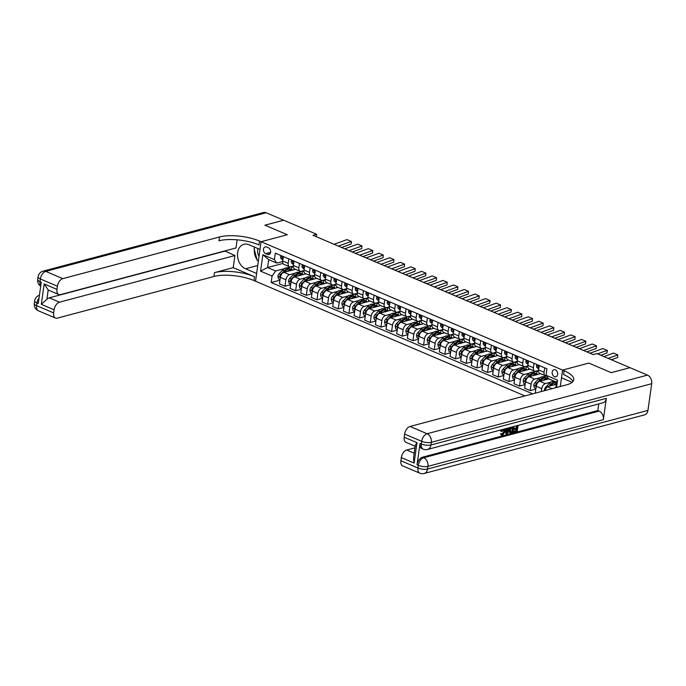 <?xml version="1.0" encoding="UTF-8"?>
<svg xmlns="http://www.w3.org/2000/svg" width="686" height="686" viewBox="0 0 686 686"><rect width="100%" height="100%" fill="white"/><g stroke="black" fill="none" stroke-linecap="round" stroke-linejoin="round"><path stroke-width="1.03" d="M555.394 369.848A3.662 2.693 -104.9 0 0 553.971 369.72A3.662 2.693 -104.9 0 0 552.153 373.021A3.662 2.693 -104.9 0 0 554.434 376.683A3.662 2.693 -104.9 0 0 555.849 376.803A3.662 2.693 -104.9 0 0 557.675 373.51A3.662 2.693 -104.9 0 0 555.394 369.848M629.954 367.679L611.217 372.635L588.828 363.1L562.589 370.08L261.083 241.721L255.535 281.226L524.91 395.916M316.383 236.739L316.726 234.295L312.979 235.289L593.158 354.576L596.906 353.582L629.954 367.653M265.654 253.623L267.523 254.42A3.55 2.615 -104.9 0 0 268.903 254.54A3.55 2.615 -104.9 0 0 270.67 251.342A3.55 2.615 -104.9 0 0 268.458 247.8L266.58 247.003A3.55 2.615 -104.9 0 0 265.208 246.883A3.55 2.615 -104.9 0 0 263.441 250.073A3.55 2.615 -104.9 0 0 265.654 253.623L270.627 252.302M647.481 375.113A6.869 5.059 75.1 0 1 651.7 383.697L431.314 442.316L430.937 444.982A6.869 2.315 8 0 1 421.315 443.996A6.869 4.039 113.1 0 0 423.125 449.124L421.847 448.584A6.869 4.039 -66.9 0 1 420.038 443.456L421.315 443.996L421.693 441.33L404.637 434.067A6.869 4.039 -66.9 0 1 410.031 426.46L427.095 433.724L647.481 375.113L629.997 367.67L611.26 372.652L588.828 363.1L562.589 370.08L560.282 386.51M272.076 276.055L260.569 271.15L262.875 254.703L274.391 259.608L276.792 263.081L268.689 259.634L267.574 267.531L275.678 270.979L272.076 276.055L271.176 282.512L532.679 393.85M555.771 387.71L556.543 382.179L548.44 378.732L546.039 375.259L546.948 368.802L275.3 253.143L274.391 259.608M546.039 375.259L557.555 380.164L556.526 387.504M266.151 212.763L45.756 271.373A6.869 5.059 -104.9 0 0 43.089 271.142L263.484 212.531A6.869 5.059 75.1 0 1 266.151 212.763L283.635 220.206L264.89 225.188L287.323 234.741L264.933 225.205L283.678 220.223L316.726 234.295M257.739 265.516L245.537 268.766A12.888 9.484 -104.9 0 1 237.519 255.904A12.888 9.484 -104.9 0 1 243.907 244.302A12.888 9.484 -104.9 0 1 248.907 244.739L259.994 249.464L261.083 241.721L287.323 234.741L261.083 241.721L259.548 241.069A28.632 9.655 8 0 0 219.486 236.97L62.812 278.636A6.869 4.039 113.1 0 0 57.418 286.242L40.363 278.979L39.985 281.646L41.263 282.195L38.262 303.546L36.984 303.006L36.607 305.673L53.662 312.936L54.108 309.789L41.314 304.344L44.178 283.944L48.209 289.981L46.905 299.285A6.869 4.039 -66.9 0 1 49.272 297.827L59.511 302.183A6.869 4.039 113.1 0 0 54.108 309.789M282.941 263.45L267.574 267.531L260.569 271.15M276.792 263.081L282.606 261.538M534.034 363.297L533.416 367.705A4.579 2.693 113.1 0 0 534.617 371.126A4.579 2.693 113.1 0 0 535.809 371.177L538.476 370.466M523.367 358.761L522.749 363.168A4.579 2.693 113.1 0 0 523.958 366.581A4.579 2.693 113.1 0 0 525.15 366.641L527.817 365.93M512.708 354.225L512.09 358.624A4.579 2.693 113.1 0 0 513.291 362.045A4.579 2.693 113.1 0 0 514.491 362.097L517.15 361.393M502.049 349.68L501.432 354.087A4.579 2.693 113.1 0 0 502.632 357.509A4.579 2.693 113.1 0 0 503.824 357.56L506.491 356.857M491.382 345.144L490.764 349.551A4.579 2.693 113.1 0 0 491.973 352.964A4.579 2.693 113.1 0 0 493.165 353.024L495.832 352.312M480.723 340.608L480.106 345.007A4.579 2.693 113.1 0 0 481.306 348.428A4.579 2.693 113.1 0 0 482.507 348.488L485.165 347.776M470.064 336.063L469.447 340.47A4.579 2.693 113.1 0 0 470.647 343.892A4.579 2.693 113.1 0 0 471.839 343.943L474.506 343.24M459.406 331.527L458.78 335.934A4.579 2.693 113.1 0 0 459.989 339.347A4.579 2.693 113.1 0 0 461.181 339.407L463.847 338.695M448.738 326.99L448.121 331.389A4.579 2.693 113.1 0 0 449.321 334.811A4.579 2.693 113.1 0 0 450.522 334.871L453.189 334.159M438.08 322.446L437.462 326.853A4.579 2.693 113.1 0 0 438.663 330.275A4.579 2.693 113.1 0 0 439.855 330.326L442.521 329.623M427.421 317.91L426.795 322.317A4.579 2.693 113.1 0 0 428.004 325.73A4.579 2.693 113.1 0 0 429.196 325.79L431.863 325.078M416.754 313.373L416.136 317.772A4.579 2.693 113.1 0 0 417.345 321.194A4.579 2.693 113.1 0 0 418.537 321.254L421.204 320.542M406.095 308.829L405.477 313.236A4.579 2.693 113.1 0 0 406.678 316.658A4.579 2.693 113.1 0 0 407.878 316.709L410.537 316.006M395.436 304.292L394.819 308.7A4.579 2.693 113.1 0 0 396.019 312.113A4.579 2.693 113.1 0 0 397.211 312.173L399.878 311.461M384.769 299.756L384.151 304.155A4.579 2.693 113.1 0 0 385.361 307.577A4.579 2.693 113.1 0 0 386.552 307.637L389.219 306.925M374.11 295.212L373.493 299.619A4.579 2.693 113.1 0 0 374.693 303.041A4.579 2.693 113.1 0 0 375.894 303.092L378.552 302.389M363.451 290.675L362.834 295.083A4.579 2.693 113.1 0 0 364.034 298.496A4.579 2.693 113.1 0 0 365.226 298.556L367.893 297.844M352.793 286.139L352.167 290.538A4.579 2.693 113.1 0 0 353.376 293.96A4.579 2.693 113.1 0 0 354.568 294.02L357.235 293.308M342.125 281.594L341.508 286.002A4.579 2.693 113.1 0 0 342.708 289.423A4.579 2.693 113.1 0 0 343.909 289.475L346.567 288.772M331.467 277.058L330.849 281.466A4.579 2.693 113.1 0 0 332.05 284.879A4.579 2.693 113.1 0 0 333.242 284.939L335.908 284.227M320.808 272.522L320.182 276.921A4.579 2.693 113.1 0 0 321.391 280.342A4.579 2.693 113.1 0 0 322.583 280.403L325.25 279.691M310.141 267.977L309.523 272.385A4.579 2.693 113.1 0 0 310.724 275.806A4.579 2.693 113.1 0 0 311.924 275.858L314.591 275.155M299.482 263.441L298.864 267.849A4.579 2.693 113.1 0 0 300.065 271.262A4.579 2.693 113.1 0 0 301.257 271.322L303.924 270.61M288.823 258.905L288.197 263.304A4.579 2.693 113.1 0 0 289.406 266.725A4.579 2.693 113.1 0 0 290.598 266.785L293.265 266.074M291.413 269.409L291.799 266.7L287.503 267.84M284.253 268.706L275.678 270.979M291.799 266.7L293.376 267.369M295.4 269.281L283.944 272.325A4.579 2.693 113.1 0 0 280.342 277.393L279.442 283.85L284.982 286.216L290.615 284.716M302.08 273.946L302.457 271.236L298.161 272.376M294.911 273.242L289.492 274.683A4.579 2.693 113.1 0 0 285.89 279.751L284.982 286.216M302.457 271.236L304.044 271.913M306.059 273.817L294.603 276.861A4.579 2.693 113.1 0 0 291.01 281.929L290.101 288.394L295.64 290.753L301.274 289.252M312.739 278.482L313.116 275.772L308.82 276.912M305.579 277.779L300.151 279.219A4.579 2.693 113.1 0 0 296.549 284.296L295.64 290.753M313.116 275.772L314.702 276.449M316.718 278.353L305.27 281.406A4.579 2.693 113.1 0 0 301.669 286.474L300.76 292.931L306.308 295.289L311.941 293.797M323.398 283.026L323.783 280.317L319.487 281.457M316.237 282.315L310.809 283.764A4.579 2.693 113.1 0 0 307.217 288.832L306.308 295.289M323.783 280.317L325.361 280.986M327.385 282.898L315.929 285.942A4.579 2.693 113.1 0 0 312.327 291.01L311.418 297.467L316.966 299.833L322.6 298.333M334.056 287.563L334.442 284.853L330.146 285.993M326.896 286.859L321.477 288.3A4.579 2.693 113.1 0 0 317.875 293.368L316.966 299.833M334.442 284.853L336.029 285.53M338.044 287.434L326.587 290.478A4.579 2.693 113.1 0 0 322.995 295.546L322.086 302.012L327.625 304.37L333.259 302.869M344.724 292.099L345.101 289.389L340.805 290.53M337.563 291.396L332.135 292.836A4.579 2.693 113.1 0 0 328.534 297.913L327.625 304.37M345.101 289.389L346.687 290.067M348.702 291.97L337.255 295.023A4.579 2.693 113.1 0 0 333.653 300.091L332.744 306.548L338.292 308.906L343.926 307.414M355.382 296.644L355.768 293.934L351.472 295.074M348.222 295.932L342.794 297.381A4.579 2.693 113.1 0 0 339.193 302.449L338.292 308.906M355.768 293.934L357.346 294.603M359.37 296.515L347.913 299.559A4.579 2.693 113.1 0 0 344.312 304.627L343.403 311.084L348.951 313.451L354.585 311.95M366.041 301.18L366.427 298.47L362.131 299.611M358.881 300.477L353.453 301.917A4.579 2.693 113.1 0 0 349.86 306.985L348.951 313.451M366.427 298.47L368.013 299.147M370.028 301.051L358.572 304.095A4.579 2.693 113.1 0 0 354.979 309.163L354.07 315.629L359.61 317.987L365.244 316.486M376.708 305.716L377.086 303.006L372.79 304.147M369.548 305.013L364.12 306.453A4.579 2.693 113.1 0 0 360.519 311.53L359.61 317.987M377.086 303.006L378.672 303.684M380.687 305.587L369.24 308.64A4.579 2.693 113.1 0 0 365.638 313.708L364.729 320.165L370.277 322.523L375.911 321.031M387.367 310.261L387.744 307.551L383.457 308.691M380.207 309.549L374.779 310.998A4.579 2.693 113.1 0 0 371.177 316.066L370.277 322.523M387.744 307.551L389.331 308.22M391.354 310.132L379.898 313.176A4.579 2.693 113.1 0 0 376.297 318.244L375.388 324.701L380.936 327.068L386.57 325.567M398.026 314.797L398.412 312.087L394.116 313.228M390.866 314.094L385.438 315.534A4.579 2.693 113.1 0 0 381.845 320.602L380.936 327.068M398.412 312.087L399.998 312.765M402.013 314.668L390.557 317.712A4.579 2.693 113.1 0 0 386.955 322.78L386.055 329.246L391.595 331.604L397.228 330.103M408.693 319.333L409.07 316.623L404.774 317.764M401.533 318.63L396.105 320.07A4.579 2.693 113.1 0 0 392.503 325.147L391.595 331.604M409.07 316.623L410.657 317.301M412.672 319.204L401.216 322.249A4.579 2.693 113.1 0 0 397.623 327.325L396.714 333.782L402.253 336.14L407.887 334.648M419.352 323.878L419.729 321.168L415.442 322.309M412.192 323.166L406.764 324.615A4.579 2.693 113.1 0 0 403.162 329.683L402.253 336.14M419.729 321.168L421.315 321.837M423.331 323.749L411.883 326.793A4.579 2.693 113.1 0 0 408.281 331.861L407.373 338.318L412.921 340.685L418.554 339.184M430.011 328.414L430.396 325.704L426.1 326.845M422.85 327.711L417.422 329.151A4.579 2.693 113.1 0 0 413.83 334.219L412.921 340.685M430.396 325.704L431.974 326.382M433.998 328.285L422.542 331.329A4.579 2.693 113.1 0 0 418.94 336.397L418.04 342.863L423.579 345.221L429.213 343.72M440.678 332.95L441.055 330.24L436.759 331.381M433.509 332.247L428.09 333.688A4.579 2.693 113.1 0 0 424.488 338.764L423.579 345.221M441.055 330.24L442.642 330.918M444.657 332.821L433.2 335.866A4.579 2.693 113.1 0 0 429.608 340.942L428.699 347.399L434.238 349.757L439.872 348.265M451.337 337.495L451.714 334.785L447.418 335.926M444.176 336.783L438.748 338.232A4.579 2.693 113.1 0 0 435.147 343.3L434.238 349.757M451.714 334.785L453.3 335.454M455.315 337.366L443.868 340.41A4.579 2.693 113.1 0 0 440.266 345.478L439.357 351.935L444.905 354.302L450.539 352.801M461.995 342.031L462.381 339.321L458.085 340.462M454.835 341.328L449.407 342.768A4.579 2.693 113.1 0 0 445.814 347.836L444.905 354.302M462.381 339.321L463.959 339.999M465.983 341.902L454.526 344.947A4.579 2.693 113.1 0 0 450.925 350.014L450.016 356.48L455.564 358.838L461.198 357.337M472.654 346.567L473.04 343.858L468.744 344.998M465.494 345.864L460.074 347.305A4.579 2.693 113.1 0 0 456.473 352.381L455.564 358.838M473.04 343.858L474.626 344.535M476.641 346.439L465.185 349.483A4.579 2.693 113.1 0 0 461.592 354.559L460.683 361.016L466.223 363.374L471.857 361.882M483.321 351.112L483.699 348.402L479.403 349.543M476.161 350.4L470.733 351.849A4.579 2.693 113.1 0 0 467.132 356.917L466.223 363.374M483.699 348.402L485.285 349.071M487.3 350.983L475.852 354.027A4.579 2.693 113.1 0 0 472.251 359.095L471.342 365.552L476.89 367.919L482.524 366.418M493.98 355.648L494.366 352.938L490.07 354.079M486.82 354.945L481.392 356.386A4.579 2.693 113.1 0 0 477.79 361.453L476.89 367.919M494.366 352.938L495.944 353.616M497.967 355.52L486.511 358.564A4.579 2.693 113.1 0 0 482.91 363.631L482.001 370.097L487.549 372.455L493.183 370.955M504.639 360.184L505.025 357.475L500.729 358.615M497.479 359.481L492.051 360.922A4.579 2.693 113.1 0 0 488.458 365.99L487.549 372.455M505.025 357.475L506.611 358.152M508.626 360.056L497.17 363.1A4.579 2.693 113.1 0 0 493.577 368.176L492.668 374.633L498.208 376.991L503.841 375.491M515.306 364.729L515.683 362.011L511.387 363.16M508.146 364.017L502.718 365.466A4.579 2.693 113.1 0 0 499.116 370.534L498.208 376.991M515.683 362.011L517.27 362.688M519.285 364.6L507.837 367.645A4.579 2.693 113.1 0 0 504.236 372.712L503.327 379.169L508.866 381.536L514.509 380.035M525.965 369.265L526.342 366.556L522.055 367.696M518.805 368.562L513.377 370.003A4.579 2.693 113.1 0 0 509.775 375.07L508.866 381.536M526.342 366.556L527.928 367.224M529.952 369.137L518.496 372.181A4.579 2.693 113.1 0 0 514.894 377.249L513.986 383.714L519.534 386.072L525.167 384.572M536.624 373.801L537.009 371.092L532.713 372.232M529.463 373.098L524.035 374.539A4.579 2.693 113.1 0 0 520.442 379.607L519.534 386.072M537.009 371.092L538.596 371.769M540.611 373.673L529.155 376.717A4.579 2.693 113.1 0 0 525.553 381.793L524.653 388.25L530.192 390.608L535.826 389.108M546.51 375.937L543.372 376.777M540.131 377.634L534.703 379.084A4.579 2.693 113.1 0 0 531.101 384.151L530.192 390.608M548.774 378.878L539.813 381.262A4.579 2.693 113.1 0 0 536.22 386.329L535.312 392.786L535.826 393.009M550.789 382.179L545.361 383.62A4.579 2.693 113.1 0 0 541.76 388.688L541.365 391.535M556.252 384.263L547.334 386.638L552.119 388.679M283.275 256.538L282.658 260.946A4.579 2.693 113.1 0 0 283.858 264.367L289.406 266.725M271.176 282.512L279.957 280.18M293.934 261.083L293.316 265.491A4.579 2.693 113.1 0 0 294.526 268.903L300.065 271.262M304.601 265.619L303.984 270.027A4.579 2.693 113.1 0 0 305.184 273.44L310.724 275.806M315.26 270.155L314.642 274.563A4.579 2.693 113.1 0 0 315.843 277.984L321.391 280.342M325.919 274.7L325.301 279.108A4.579 2.693 113.1 0 0 326.51 282.521L332.05 284.879M336.586 279.236L335.96 283.644A4.579 2.693 113.1 0 0 337.169 287.057L342.708 289.423M347.245 283.772L346.627 288.18A4.579 2.693 113.1 0 0 347.828 291.601L353.376 293.96M357.903 288.317L357.286 292.725A4.579 2.693 113.1 0 0 358.486 296.138L364.034 298.496M368.571 292.853L367.945 297.261A4.579 2.693 113.1 0 0 369.154 300.674L374.693 303.041M379.229 297.39L378.612 301.797A4.579 2.693 113.1 0 0 379.812 305.219L385.361 307.577M389.888 301.934L389.271 306.342A4.579 2.693 113.1 0 0 390.471 309.755L396.019 312.113M400.555 306.471L399.929 310.878A4.579 2.693 113.1 0 0 401.139 314.291L406.678 316.658M411.214 311.007L410.597 315.414A4.579 2.693 113.1 0 0 411.797 318.836L417.345 321.194M421.873 315.551L421.255 319.95A4.579 2.693 113.1 0 0 422.456 323.372L428.004 325.73M432.532 320.088L431.914 324.495A4.579 2.693 113.1 0 0 433.123 327.908L438.663 330.275M443.199 324.624L442.581 329.031A4.579 2.693 113.1 0 0 443.782 332.453L449.321 334.811M453.858 329.169L453.24 333.567A4.579 2.693 113.1 0 0 454.441 336.989L459.989 339.347M464.516 333.705L463.899 338.112A4.579 2.693 113.1 0 0 465.108 341.525L470.647 343.892M475.184 338.241L474.558 342.648A4.579 2.693 113.1 0 0 475.767 346.07L481.306 348.428M485.842 342.786L485.225 347.185A4.579 2.693 113.1 0 0 486.425 350.606L491.973 352.964M496.501 347.322L495.884 351.729A4.579 2.693 113.1 0 0 497.084 355.142L502.632 357.509M507.168 351.858L506.542 356.266A4.579 2.693 113.1 0 0 507.751 359.687L513.291 362.045M517.827 356.403L517.21 360.802A4.579 2.693 113.1 0 0 518.41 364.223L523.958 366.581M528.486 360.939L527.868 365.346A4.579 2.693 113.1 0 0 529.069 368.759L534.617 371.126M547.291 378.346L547.437 377.283M539.153 365.475L538.527 369.883A4.579 2.693 113.1 0 0 539.736 373.304L545.276 375.662A4.579 2.693 113.1 0 0 546.373 375.739M544.427 390.72L547.334 386.638M544.693 367.842L544.075 372.241A4.579 2.693 113.1 0 0 545.276 375.662M268.689 259.634L262.875 254.703M557.555 380.164L556.543 382.179M281.311 255.707L280.668 256.693A3.036 1.784 113.1 0 0 281.234 258.768L282.795 259.968M334.116 244.293L347.022 239.603L351.558 241.575L351.043 244.045L341.602 247.483M351.043 244.045L351.283 241.421L338.387 246.111M283.292 258.596L282.263 258.159A3.036 1.784 113.1 0 0 282.855 259.454L282.864 259.462M282.521 257.73L282.263 258.159L283.035 257.953M287.374 271.407A8.764 5.145 -66.9 0 1 292.476 269.855A8.764 5.145 -66.9 0 1 292.733 269.984M280.051 279.519L278.456 278.842L277.907 276.338A3.036 1.784 -66.9 0 1 279.125 273.791L282.589 270.113A8.764 5.145 -66.9 0 1 288.206 268.046L289.826 268.732A8.764 5.145 113.1 0 0 284.21 270.799L280.745 274.477A3.036 1.784 113.1 0 0 279.734 276.201L280.754 276.638M284.296 272.231L285.239 271.236A8.764 5.145 -66.9 0 1 290.855 269.169L292.476 269.855M290.324 268.998A8.764 5.145 113.1 0 0 289.826 268.732M284.158 272.265L284.579 271.819A7.272 4.27 -66.9 0 1 285.427 271.039M291.97 260.243L291.327 261.229A3.036 1.784 113.1 0 0 291.902 263.304L293.454 264.504M344.784 248.829L357.68 244.139L361.942 245.957L361.702 248.581L352.261 252.019M361.702 248.581L361.942 245.957L349.045 250.647M293.951 263.132L292.931 262.695A3.036 1.784 113.1 0 0 293.522 263.99L291.902 263.304M293.179 262.275L292.931 262.695L293.694 262.489M302.629 264.779L301.986 265.765A3.036 1.784 113.1 0 0 302.56 267.84L304.121 269.041M355.442 253.374L368.339 248.684L372.875 250.656L372.369 253.125L362.928 256.555M372.369 253.125L372.601 250.501L359.704 255.192M304.61 267.669L303.589 267.231A3.036 1.784 113.1 0 0 304.181 268.535L302.56 267.84M303.838 266.811L303.589 267.231L304.352 267.034M313.288 269.324L312.653 270.31A3.036 1.784 113.1 0 0 313.219 272.385L314.78 273.585M366.101 257.91L378.998 253.22L383.268 255.038L383.028 257.662L373.587 261.1M383.028 257.662L383.268 255.038L370.371 259.728M315.277 272.213L314.248 271.776A3.036 1.784 113.1 0 0 314.84 273.071L313.219 272.385M314.505 271.347L314.248 271.776L315.02 271.57M298.041 275.952A8.764 5.145 -66.9 0 1 303.135 274.4A8.764 5.145 -66.9 0 1 303.401 274.529M290.71 284.055L289.115 283.378L288.566 280.874A3.036 1.784 -66.9 0 1 289.784 278.327L293.248 274.649A8.764 5.145 -66.9 0 1 298.873 272.582L300.494 273.268A8.764 5.145 113.1 0 0 294.869 275.343L291.404 279.013A3.036 1.784 113.1 0 0 290.392 280.745L291.413 281.183M294.963 276.767L295.898 275.772A8.764 5.145 -66.9 0 1 301.514 273.705L303.135 274.4M300.983 273.534A8.764 5.145 113.1 0 0 300.494 273.268M294.826 276.801L295.246 276.355A7.272 4.27 -66.9 0 1 296.095 275.575M308.7 280.488A8.764 5.145 -66.9 0 1 313.794 278.936A8.764 5.145 -66.9 0 1 314.059 279.065M301.368 288.592L299.782 287.914L299.225 285.419A3.036 1.784 -66.9 0 1 300.451 282.864L303.915 279.193A8.764 5.145 -66.9 0 1 309.532 277.118L311.152 277.813A8.764 5.145 113.1 0 0 305.536 279.879L302.072 283.558A3.036 1.784 113.1 0 0 301.051 285.282L302.072 285.719M305.622 281.311L306.556 280.317A8.764 5.145 -66.9 0 1 312.173 278.25L313.794 278.936M311.641 278.079A8.764 5.145 113.1 0 0 311.152 277.813M305.484 281.346L305.905 280.9A7.272 4.27 -66.9 0 1 306.753 280.111M319.359 285.024A8.764 5.145 -66.9 0 1 324.461 283.472A8.764 5.145 -66.9 0 1 324.718 283.601M312.036 293.136L310.441 292.459L309.892 289.955A3.036 1.784 -66.9 0 1 311.11 287.408L314.574 283.73A8.764 5.145 -66.9 0 1 320.19 281.663L321.811 282.349A8.764 5.145 113.1 0 0 316.195 284.416L312.73 288.094A3.036 1.784 113.1 0 0 311.71 289.818L312.739 290.255M316.28 285.848L317.215 284.853A8.764 5.145 -66.9 0 1 322.84 282.786L324.461 283.472M322.309 282.615A8.764 5.145 113.1 0 0 321.811 282.349M316.143 285.882L316.563 285.436A7.272 4.27 -66.9 0 1 317.412 284.656M323.955 273.86L323.312 274.846A3.036 1.784 113.1 0 0 323.886 276.921L325.438 278.122M376.768 262.446L389.665 257.756L393.927 259.574L393.687 262.198L384.246 265.636M393.687 262.198L393.927 259.574L381.03 264.264M325.936 276.75L324.915 276.312A3.036 1.784 113.1 0 0 325.507 277.607L323.886 276.921M325.164 275.892L324.915 276.312L325.679 276.106M330.017 289.569A8.764 5.145 -66.9 0 1 335.12 288.017A8.764 5.145 -66.9 0 1 335.385 288.146M322.694 297.673L321.099 296.995L320.551 294.491A3.036 1.784 -66.9 0 1 321.768 291.944L325.233 288.266A8.764 5.145 -66.9 0 1 330.858 286.199L332.478 286.885A8.764 5.145 113.1 0 0 326.853 288.96L323.389 292.63A3.036 1.784 113.1 0 0 322.377 294.363L323.398 294.791M326.948 290.384L327.882 289.389A8.764 5.145 -66.9 0 1 333.499 287.323L335.12 288.017M332.967 287.151A8.764 5.145 113.1 0 0 332.478 286.885M326.81 290.418L327.231 289.972A7.272 4.27 -66.9 0 1 328.071 289.192M258.073 248.641A7.443 5.479 -104.9 0 0 259.025 256.401M258.382 260.989L257.259 260.509L254.052 248.564L254.986 247.329M44.178 283.944L56.972 289.389A6.869 4.039 113.1 0 0 58.782 294.517A6.869 4.039 113.1 0 0 60.574 294.603L235.984 247.955L237.124 239.826M224.716 250.947L234.921 255.535L59.511 302.183M233.214 267.651L254.54 276.732A28.632 9.655 8 0 0 214.478 272.634L233.214 267.651L234.921 255.535M245.537 268.766L256.624 273.491L255.535 281.226L254 280.574A28.632 9.655 8 0 0 213.938 276.484L57.264 318.15A6.869 4.039 113.1 0 1 55.472 318.064L38.416 310.801A6.869 4.039 -66.9 0 1 36.607 305.673A6.869 2.315 8 0 1 34.3 303.521A6.869 6.869 0 0 0 38.416 310.801M56.972 289.389L57.418 286.242M53.662 312.936A6.869 4.039 113.1 0 0 55.472 318.064M58.782 294.517L48.543 290.161A6.869 4.039 -66.9 0 1 48.209 289.981M224.682 251.179L49.272 297.827M259.548 241.069L259.008 244.911A28.632 9.655 8 0 0 218.945 240.812L219.486 236.97M46.905 299.285L41.314 304.344M258.33 261.34A12.888 9.484 75.1 0 1 257.842 260.757M257.018 259.625A12.888 9.484 75.1 0 1 254.292 249.464M254.437 248.049A12.888 9.484 75.1 0 1 254.6 247.166M501.946 434.401L503.79 431.511L503.61 429.539M504.604 428.964L505.102 431.631L502.581 435.421L501.106 434.015L501.766 433.655L502.709 434.667L504.467 431.803C504.733 430.285 504.39 429.547 503.447 429.573L501.955 431.511L500.669 431.177L501.243 429.856M501.895 435.13L500.42 433.724L501.766 433.655M506.662 429.513L507.957 429.17L508.412 427.953M509.955 427.541L507.408 434.049L506.697 434.247L506.011 433.955L505.248 428.793M518.084 425.371L517.235 431.443L513.377 431.991L513.48 431.254L516.018 430.576L516.224 429.102M514.063 432.283L514.166 431.545L516.704 430.868L516.978 428.896L513.934 429.239L514.037 428.501L516.404 427.867L516.644 426.143M420.038 443.456L417.037 464.808A6.869 4.039 -66.9 0 1 422.439 457.21L423.716 457.751L599.127 411.103A6.869 5.059 75.1 0 1 603.346 419.686L606.347 398.334A6.869 5.059 75.1 0 1 602.994 402.793L427.584 449.441A6.869 5.059 -104.9 0 0 430.937 444.982L606.347 398.334M598.784 403.917L597.849 410.554L422.439 457.21M513.934 426.478L513.077 432.549L510.761 433.072L509.492 432.497L510.075 432.78L509.492 432.497L509.346 429.093M572.098 382.334L561.5 377.823L562.589 370.08L564.124 370.732A28.632 9.655 -172 0 1 573.736 379.701A28.632 9.655 -172 0 1 566.705 384.795L410.031 426.46M414.121 463.059L413.495 458.239L415.304 445.325L416.985 442.667L414.121 463.059L401.327 457.613L400.881 460.76L417.945 468.023L418.314 465.357L417.037 464.808M401.327 457.613A6.869 4.039 -66.9 0 1 406.729 450.007L414.207 453.197M414.961 447.821L406.729 450.007M603.346 419.686L427.935 466.343L427.558 469.01A6.869 2.315 8 0 1 417.945 468.023A6.869 4.039 113.1 0 0 419.746 473.151L402.691 465.888A6.869 4.039 -66.9 0 1 400.881 460.76M651.7 383.697L647.944 410.4A6.869 5.059 75.1 0 1 644.6 414.859L424.205 473.469A6.869 5.059 -104.9 0 0 427.558 469.01L647.944 410.4M415.176 446.252L406.001 442.341A6.869 4.039 -66.9 0 1 404.191 437.214L416.985 442.667M404.637 434.067L404.191 437.214M597.849 410.554L599.127 411.103M564.124 370.732L563.583 374.582A28.632 9.655 -172 0 1 572.887 381.545M514.611 429.53L514.714 428.793L517.081 428.158L517.398 425.946L514.191 426.409M517.081 428.158L516.404 427.867M514.714 428.793L514.037 428.501M516.704 430.868L516.018 430.576M514.166 431.545L513.48 431.254M510.761 433.072L510.17 432.789L509.835 430.362L511.173 427.215M513.239 427.044L511.19 428.03L510.47 430.208L510.916 432.283L512.553 431.974L513.239 427.044M509.835 430.362L509.149 430.071M512.553 431.974L511.867 431.683L512.493 427.249M510.23 431.991L511.867 431.683M511.636 432.214L510.959 431.931M506.525 428.45L506.722 429.968L508.635 429.462L509.286 427.712M506.697 434.247L505.856 428.63M507.631 432.146L508.343 430.251L506.808 430.654L507.16 433.406L507.46 430.482M508.635 429.462L507.957 429.17M504.467 431.803L503.79 431.511M503.987 429.599L503.447 429.573M501.106 434.015L500.42 433.724M502.581 435.421L501.132 435.113M501.355 431.468L502.375 429.556M334.614 278.396L333.971 279.382A3.036 1.784 113.1 0 0 334.545 281.457L336.106 282.658M387.427 266.991L400.324 262.301L404.586 264.11L404.354 266.743L394.904 270.173M404.354 266.743L404.586 264.11L391.689 268.809M336.594 281.286L335.574 280.848A3.036 1.784 113.1 0 0 336.166 282.152L334.545 281.457M335.823 280.428L335.574 280.848L336.337 280.651M340.685 294.105A8.764 5.145 -66.9 0 1 345.778 292.553A8.764 5.145 -66.9 0 1 346.044 292.682M333.353 302.209L331.767 301.531L331.209 299.036A3.036 1.784 -66.9 0 1 332.436 296.481L335.9 292.802A8.764 5.145 -66.9 0 1 341.517 290.735L343.137 291.43A8.764 5.145 113.1 0 0 337.521 293.497L334.056 297.175A3.036 1.784 113.1 0 0 333.036 298.899L334.056 299.336M337.606 294.929L338.541 293.934A8.764 5.145 -66.9 0 1 344.158 291.867L345.778 292.553M343.626 291.696A8.764 5.145 113.1 0 0 343.137 291.43M337.469 294.963L337.889 294.517A7.272 4.27 -66.9 0 1 338.738 293.728M345.272 282.941L344.638 283.927A3.036 1.784 113.1 0 0 345.204 286.002L346.764 287.202M398.086 271.527L410.983 266.837L415.253 268.655L415.013 271.279L405.572 274.717M415.013 271.279L415.253 268.655L402.356 273.345M347.253 285.83L346.233 285.393A3.036 1.784 113.1 0 0 346.824 286.688L345.204 286.002M346.49 284.964L346.233 285.393L346.996 285.187M351.343 298.642A8.764 5.145 -66.9 0 1 356.446 297.089A8.764 5.145 -66.9 0 1 356.703 297.218M344.012 306.753L342.425 306.076L341.868 303.572A3.036 1.784 -66.9 0 1 343.094 301.025L346.559 297.347A8.764 5.145 -66.9 0 1 352.175 295.28L353.796 295.966A8.764 5.145 113.1 0 0 348.179 298.033L344.715 301.711A3.036 1.784 113.1 0 0 343.695 303.435L344.724 303.872M348.265 299.465L349.2 298.47A8.764 5.145 -66.9 0 1 354.825 296.403L356.446 297.089M354.293 296.232A8.764 5.145 113.1 0 0 353.796 295.966M348.128 299.499L348.548 299.053A7.272 4.27 -66.9 0 1 349.397 298.273M355.94 287.477L355.297 288.463A3.036 1.784 113.1 0 0 355.863 290.538L357.423 291.739M408.753 276.064L421.65 271.373L425.912 273.191L425.672 275.815L416.231 279.253M425.672 275.815L425.912 273.191L413.015 277.881M357.921 290.367L356.892 289.929A3.036 1.784 113.1 0 0 357.483 291.224L357.492 291.233M357.149 289.509L356.892 289.929L357.663 289.724M362.002 303.186A8.764 5.145 -66.9 0 1 367.104 301.634A8.764 5.145 -66.9 0 1 367.362 301.763M354.679 311.29L353.084 310.612L352.535 308.108A3.036 1.784 -66.9 0 1 353.753 305.562L357.217 301.883A8.764 5.145 -66.9 0 1 362.843 299.816L364.455 300.502A8.764 5.145 113.1 0 0 358.838 302.577L355.374 306.248A3.036 1.784 113.1 0 0 354.362 307.98L355.382 308.408M358.932 304.001L359.867 303.006A8.764 5.145 -66.9 0 1 365.484 300.94L367.104 301.634M364.952 300.768A8.764 5.145 113.1 0 0 364.455 300.502M358.795 304.035L359.215 303.589A7.272 4.27 -66.9 0 1 360.056 302.809M366.598 292.013L365.955 292.999A3.036 1.784 113.1 0 0 366.53 295.074L368.09 296.275M419.412 280.608L432.309 275.918L436.57 277.727L436.33 280.36L426.889 283.79M436.33 280.36L436.57 277.727L423.674 282.426M368.579 294.903L367.559 294.466A3.036 1.784 113.1 0 0 368.15 295.769L368.159 295.777M367.807 294.045L367.559 294.466L368.322 294.268M372.67 307.722A8.764 5.145 -66.9 0 1 377.763 306.17A8.764 5.145 -66.9 0 1 378.029 306.299M365.338 315.826L363.752 315.148L363.194 312.653A3.036 1.784 -66.9 0 1 364.42 310.098L367.885 306.419A8.764 5.145 -66.9 0 1 373.501 304.352L375.122 305.047A8.764 5.145 113.1 0 0 369.505 307.114L366.041 310.792A3.036 1.784 113.1 0 0 365.021 312.516L366.041 312.953M369.591 308.546L370.526 307.551A8.764 5.145 -66.9 0 1 376.142 305.484L377.763 306.17M375.611 305.313A8.764 5.145 113.1 0 0 375.122 305.047M369.454 308.58L369.874 308.134A7.272 4.27 -66.9 0 1 370.723 307.345M377.257 296.558L376.614 297.544A3.036 1.784 113.1 0 0 377.189 299.619L378.749 300.82M430.071 285.144L442.967 280.454L447.238 282.272L446.998 284.896L437.557 288.334M446.998 284.896L447.238 282.272L434.341 286.962M379.238 299.448L378.218 299.01A3.036 1.784 113.1 0 0 378.809 300.305L377.189 299.619M378.475 298.582L378.218 299.01L378.981 298.804M383.328 312.259A8.764 5.145 -66.9 0 1 388.422 310.707A8.764 5.145 -66.9 0 1 388.688 310.835M375.997 320.371L374.41 319.693L373.853 317.189A3.036 1.784 -66.9 0 1 375.079 314.642L378.543 310.964A8.764 5.145 -66.9 0 1 384.16 308.897L385.781 309.583A8.764 5.145 113.1 0 0 380.164 311.65L376.7 315.328A3.036 1.784 113.1 0 0 375.679 317.052L376.708 317.489M380.25 313.082L381.184 312.087A8.764 5.145 -66.9 0 1 386.801 310.021L388.422 310.707M386.269 309.849A8.764 5.145 113.1 0 0 385.781 309.583M380.113 313.116L380.533 312.67A7.272 4.27 -66.9 0 1 381.382 311.89M387.924 301.094L387.281 302.08A3.036 1.784 113.1 0 0 387.847 304.155L389.408 305.356M440.738 289.681L453.635 284.99L457.896 286.808L457.656 289.432L448.215 292.871M457.656 289.432L457.896 286.808L445 291.499M389.905 303.984L388.876 303.546A3.036 1.784 113.1 0 0 389.468 304.841L387.847 304.155M389.134 303.126L388.876 303.546L389.648 303.341M393.987 316.803A8.764 5.145 -66.9 0 1 399.089 315.251A8.764 5.145 -66.9 0 1 399.346 315.38M386.664 324.907L385.069 324.229L384.52 321.725A3.036 1.784 -66.9 0 1 385.738 319.179L389.202 315.5A8.764 5.145 -66.9 0 1 394.819 313.433L396.439 314.119A8.764 5.145 113.1 0 0 390.823 316.195L387.358 319.865A3.036 1.784 113.1 0 0 386.347 321.597L387.367 322.026M390.909 317.618L391.852 316.623A8.764 5.145 -66.9 0 1 397.468 314.557L399.089 315.251M396.937 314.385A8.764 5.145 113.1 0 0 396.439 314.119M390.771 317.652L391.2 317.206A7.272 4.27 -66.9 0 1 392.04 316.426M398.583 305.63L397.94 306.616A3.036 1.784 113.1 0 0 398.515 308.691L400.067 309.892M451.397 294.225L464.293 289.535L468.555 291.344L468.315 293.977L458.874 297.407M468.315 293.977L468.555 291.344L455.658 296.043M400.564 308.52L399.544 308.083A3.036 1.784 113.1 0 0 400.135 309.386L398.515 308.691M399.792 307.662L399.544 308.083L400.307 307.885M404.654 321.34A8.764 5.145 -66.9 0 1 409.748 319.787A8.764 5.145 -66.9 0 1 410.014 319.916M397.323 329.443L395.728 328.765L395.179 326.27A3.036 1.784 -66.9 0 1 396.397 323.715L399.869 320.036A8.764 5.145 -66.9 0 1 405.486 317.97L407.107 318.664A8.764 5.145 113.1 0 0 401.49 320.731L398.017 324.409A3.036 1.784 113.1 0 0 397.005 326.133L398.026 326.57M401.576 322.163L402.51 321.168A8.764 5.145 -66.9 0 1 408.127 319.101L409.748 319.787M407.595 318.93A8.764 5.145 113.1 0 0 407.107 318.664M401.439 322.197L401.859 321.751A7.272 4.27 -66.9 0 1 402.708 320.962M409.242 310.175L408.599 311.161A3.036 1.784 113.1 0 0 409.173 313.236L410.734 314.437M462.055 298.762L474.952 294.071L479.222 295.889L478.982 298.513L469.541 301.951M478.982 298.513L479.222 295.889L466.317 300.579M411.223 313.065L410.202 312.627A3.036 1.784 113.1 0 0 410.794 313.922L409.173 313.236M410.46 312.199L410.202 312.627L410.965 312.422M415.313 325.876A8.764 5.145 -66.9 0 1 420.407 324.324A8.764 5.145 -66.9 0 1 420.672 324.452M407.981 333.988L406.395 333.31L405.838 330.806A3.036 1.784 -66.9 0 1 407.064 328.26L410.528 324.581A8.764 5.145 -66.9 0 1 416.145 322.514L417.765 323.2A8.764 5.145 113.1 0 0 412.149 325.267L408.685 328.946A3.036 1.784 113.1 0 0 407.664 330.669L408.693 331.106M412.235 326.699L413.169 325.704A8.764 5.145 -66.9 0 1 418.786 323.638L420.407 324.324M418.254 323.466A8.764 5.145 113.1 0 0 417.765 323.2M412.097 326.733L412.518 326.287A7.272 4.27 -66.9 0 1 413.366 325.507M419.909 314.711L419.266 315.697A3.036 1.784 113.1 0 0 419.832 317.772L421.393 318.973M472.714 303.298L485.619 298.607L490.156 300.579L489.641 303.049L480.2 306.488M489.641 303.049L489.881 300.425L476.984 305.116M421.89 317.601L420.861 317.164A3.036 1.784 113.1 0 0 421.453 318.458L419.832 317.772M421.118 316.743L420.861 317.164L421.633 316.958M425.972 330.42A8.764 5.145 -66.9 0 1 431.074 328.868A8.764 5.145 -66.9 0 1 431.331 328.988M418.649 338.524L417.054 337.846L416.505 335.343A3.036 1.784 -66.9 0 1 417.723 332.796L421.187 329.117A8.764 5.145 -66.9 0 1 426.803 327.05L428.424 327.736A8.764 5.145 113.1 0 0 422.808 329.812L419.343 333.482A3.036 1.784 113.1 0 0 418.323 335.214L419.352 335.643M422.893 331.235L423.837 330.24A8.764 5.145 -66.9 0 1 429.453 328.174L431.074 328.868M428.922 328.002A8.764 5.145 113.1 0 0 428.424 327.736M422.756 331.269L423.176 330.824A7.272 4.27 -66.9 0 1 424.025 330.043M430.568 319.247L429.925 320.233A3.036 1.784 113.1 0 0 430.499 322.309L432.051 323.509M483.381 307.843L496.278 303.152L500.54 304.961L500.3 307.594L490.859 311.024M500.3 307.594L500.54 304.961L487.643 309.652M432.549 322.137L431.528 321.7A3.036 1.784 113.1 0 0 432.12 323.003L430.499 322.309M431.777 321.28L431.528 321.7L432.291 321.502M436.639 334.957A8.764 5.145 -66.9 0 1 441.733 333.405A8.764 5.145 -66.9 0 1 441.998 333.533M429.307 343.06L427.712 342.383L427.164 339.887A3.036 1.784 -66.9 0 1 428.381 337.332L431.846 333.653A8.764 5.145 -66.9 0 1 437.471 331.587L439.091 332.281A8.764 5.145 113.1 0 0 433.466 334.348L430.002 338.026A3.036 1.784 113.1 0 0 428.99 339.75L430.011 340.187M433.561 335.771L434.495 334.785A8.764 5.145 -66.9 0 1 440.112 332.719L441.733 333.405M439.58 332.547A8.764 5.145 113.1 0 0 439.091 332.281M433.423 335.814L433.844 335.368A7.272 4.27 -66.9 0 1 434.692 334.579M441.227 323.792L440.583 324.778A3.036 1.784 113.1 0 0 441.158 326.853L442.719 328.054M494.04 312.379L506.937 307.688L511.473 309.66L510.967 312.13L501.526 315.569M510.967 312.13L511.199 309.506L498.302 314.197M443.207 326.682L442.187 326.244A3.036 1.784 113.1 0 0 442.779 327.539L442.787 327.548M442.436 325.816L442.187 326.244L442.95 326.039M447.298 339.493A8.764 5.145 -66.9 0 1 452.391 337.941A8.764 5.145 -66.9 0 1 452.657 338.069M439.966 347.605L438.38 346.927L437.822 344.423A3.036 1.784 -66.9 0 1 439.049 341.877L442.513 338.198A8.764 5.145 -66.9 0 1 448.13 336.131L449.75 336.817A8.764 5.145 113.1 0 0 444.134 338.884L440.669 342.563A3.036 1.784 113.1 0 0 439.649 344.286L440.669 344.724M444.219 340.316L445.154 339.321A8.764 5.145 -66.9 0 1 450.771 337.255L452.391 337.941M450.239 337.083A8.764 5.145 113.1 0 0 449.75 336.817M444.082 340.35L444.502 339.904A7.272 4.27 -66.9 0 1 445.351 339.124M451.885 328.328L451.251 329.314A3.036 1.784 113.1 0 0 451.817 331.389L453.377 332.59M504.699 316.915L517.596 312.224L521.866 314.042L521.626 316.666L512.185 320.105M521.626 316.666L521.866 314.042L508.969 318.733M453.875 331.218L452.846 330.781A3.036 1.784 113.1 0 0 453.437 332.075L451.817 331.389M453.103 330.36L452.846 330.781L453.618 330.575M457.956 344.038A8.764 5.145 -66.9 0 1 463.059 342.486A8.764 5.145 -66.9 0 1 463.316 342.606M450.633 352.141L449.038 351.464L448.49 348.96A3.036 1.784 -66.9 0 1 449.707 346.413L453.172 342.734A8.764 5.145 -66.9 0 1 458.788 340.668L460.409 341.354A8.764 5.145 113.1 0 0 454.792 343.429L451.328 347.099A3.036 1.784 113.1 0 0 450.308 348.831L451.337 349.26M454.878 344.852L455.813 343.858A8.764 5.145 -66.9 0 1 461.438 341.791L463.059 342.486M460.906 341.619A8.764 5.145 113.1 0 0 460.409 341.354M454.741 344.887L455.161 344.441A7.272 4.27 -66.9 0 1 456.01 343.66M462.553 332.864L461.91 333.85A3.036 1.784 113.1 0 0 462.484 335.926L464.036 337.126M515.366 321.46L528.263 316.769L532.525 318.578L532.285 321.211L522.843 324.641M532.285 321.211L532.525 318.578L519.628 323.269M464.533 335.754L463.513 335.317A3.036 1.784 113.1 0 0 464.105 336.62L462.484 335.926M463.762 334.897L463.513 335.317L464.276 335.12M468.615 348.574A8.764 5.145 -66.9 0 1 473.717 347.022A8.764 5.145 -66.9 0 1 473.983 347.15M461.292 356.677L459.697 356L459.148 353.504A3.036 1.784 -66.9 0 1 460.366 350.949L463.83 347.27A8.764 5.145 -66.9 0 1 469.456 345.204L471.076 345.898A8.764 5.145 113.1 0 0 465.451 347.965L461.987 351.644A3.036 1.784 113.1 0 0 460.975 353.367L461.995 353.805M465.545 349.388L466.48 348.402A8.764 5.145 -66.9 0 1 472.097 346.336L473.717 347.022M471.565 346.164A8.764 5.145 113.1 0 0 471.076 345.898M465.408 349.431L465.828 348.985A7.272 4.27 -66.9 0 1 466.669 348.196M473.211 337.409L472.568 338.395A3.036 1.784 113.1 0 0 473.143 340.47L474.703 341.662M526.025 325.996L538.922 321.305L543.183 323.123L542.943 325.747L533.502 329.186M542.943 325.747L543.183 323.123L530.287 327.814M475.192 340.299L474.172 339.862A3.036 1.784 113.1 0 0 474.763 341.156L473.143 340.47M474.42 339.433L474.172 339.862L474.935 339.656M479.282 353.11A8.764 5.145 -66.9 0 1 484.376 351.558A8.764 5.145 -66.9 0 1 484.642 351.686M471.951 361.213L470.364 360.536L469.807 358.041A3.036 1.784 -66.9 0 1 471.033 355.494L474.498 351.815A8.764 5.145 -66.9 0 1 480.114 349.749L481.735 350.435A8.764 5.145 113.1 0 0 476.118 352.501L472.654 356.18A3.036 1.784 113.1 0 0 471.634 357.903L472.654 358.341M476.204 353.933L477.139 352.938A8.764 5.145 -66.9 0 1 482.755 350.872L484.376 351.558M482.224 350.7A8.764 5.145 113.1 0 0 481.735 350.435M476.067 353.967L476.487 353.522A7.272 4.27 -66.9 0 1 477.336 352.741M483.87 341.945L483.227 342.931A3.036 1.784 113.1 0 0 483.802 345.007L485.362 346.207M536.684 330.532L549.58 325.841L553.851 327.659L553.611 330.283L544.17 333.722M553.611 330.283L553.851 327.659L540.954 332.35M485.851 344.835L484.831 344.398A3.036 1.784 113.1 0 0 485.422 345.693L483.802 345.007M485.088 343.978L484.831 344.398L485.594 344.192M489.941 357.655A8.764 5.145 -66.9 0 1 495.043 356.103A8.764 5.145 -66.9 0 1 495.301 356.223M482.61 365.758L481.023 365.081L480.466 362.577A3.036 1.784 -66.9 0 1 481.692 360.03L485.156 356.351A8.764 5.145 -66.9 0 1 490.773 354.285L492.394 354.971A8.764 5.145 113.1 0 0 486.777 357.046L483.313 360.716A3.036 1.784 113.1 0 0 482.292 362.448L483.321 362.877M486.863 358.469L487.797 357.475A8.764 5.145 -66.9 0 1 493.423 355.408L495.043 356.103M492.891 355.237A8.764 5.145 113.1 0 0 492.394 354.971M486.726 358.504L487.146 358.058A7.272 4.27 -66.9 0 1 487.995 357.277M494.537 346.481L493.894 347.468A3.036 1.784 113.1 0 0 494.46 349.543L496.021 350.743M547.351 335.077L560.248 330.386L564.509 332.195L564.269 334.828L554.828 338.258M564.269 334.828L564.509 332.195L551.613 336.886M496.518 349.371L495.489 348.934A3.036 1.784 113.1 0 0 496.081 350.237L496.089 350.237M495.746 348.514L495.489 348.934L496.261 348.737M500.6 362.191A8.764 5.145 -66.9 0 1 505.702 360.639A8.764 5.145 -66.9 0 1 505.959 360.767M493.277 370.294L491.682 369.617L491.133 367.121A3.036 1.784 -66.9 0 1 492.351 364.566L495.815 360.887A8.764 5.145 -66.9 0 1 501.432 358.821L503.052 359.515A8.764 5.145 113.1 0 0 497.436 361.582L493.971 365.261A3.036 1.784 113.1 0 0 492.96 366.984L493.98 367.422M497.53 363.005L498.465 362.019A8.764 5.145 -66.9 0 1 504.081 359.944L505.702 360.639M503.55 359.781A8.764 5.145 113.1 0 0 503.052 359.515M497.393 363.048L497.813 362.602A7.272 4.27 -66.9 0 1 498.653 361.814M505.196 351.026L504.553 352.012A3.036 1.784 113.1 0 0 505.128 354.087L506.68 355.279M558.01 339.613L570.906 334.922L575.168 336.74L574.928 339.364L565.487 342.803M574.928 339.364L575.168 336.74L562.271 341.431M507.177 353.907L506.157 353.479A3.036 1.784 113.1 0 0 506.748 354.773L505.128 354.087M506.405 353.05L506.157 353.479L506.92 353.273M511.267 366.727A8.764 5.145 -66.9 0 1 516.361 365.175A8.764 5.145 -66.9 0 1 516.627 365.304M503.936 374.83L502.341 374.153L501.792 371.658A3.036 1.784 -66.9 0 1 503.018 369.111L506.482 365.432A8.764 5.145 -66.9 0 1 512.099 363.366L513.72 364.052A8.764 5.145 113.1 0 0 508.103 366.118L504.639 369.797A3.036 1.784 113.1 0 0 503.618 371.52L504.639 371.958M508.189 367.55L509.123 366.556A8.764 5.145 -66.9 0 1 514.74 364.489L516.361 365.175M514.208 364.317A8.764 5.145 113.1 0 0 513.72 364.052M508.052 367.585L508.472 367.139A7.272 4.27 -66.9 0 1 509.321 366.358M515.855 355.562L515.212 356.549A3.036 1.784 113.1 0 0 515.786 358.624L517.347 359.824M568.668 344.149L581.565 339.459L585.835 341.276L585.595 343.9L576.154 347.339M585.595 343.9L585.835 341.276L572.939 345.967M517.836 358.452L516.815 358.015A3.036 1.784 113.1 0 0 517.407 359.31L517.415 359.318M517.072 357.586L516.815 358.015L517.578 357.809M521.926 371.272A8.764 5.145 -66.9 0 1 527.019 369.72A8.764 5.145 -66.9 0 1 527.285 369.84M514.594 379.375L513.008 378.698L512.451 376.194A3.036 1.784 -66.9 0 1 513.677 373.647L517.141 369.968A8.764 5.145 -66.9 0 1 522.758 367.902L524.378 368.588A8.764 5.145 113.1 0 0 518.762 370.663L515.297 374.333A3.036 1.784 113.1 0 0 514.277 376.065L515.306 376.494M518.848 372.086L519.782 371.092A8.764 5.145 -66.9 0 1 525.399 369.025L527.019 369.72M524.867 368.854A8.764 5.145 113.1 0 0 524.378 368.588M518.71 372.121L519.13 371.675A7.272 4.27 -66.9 0 1 519.979 370.894M526.522 360.099L525.879 361.085A3.036 1.784 113.1 0 0 526.445 363.16L528.006 364.36M579.327 348.694L592.232 344.003L596.494 345.813L596.254 348.445L586.813 351.875M596.254 348.445L596.494 345.813L583.597 350.503M528.503 362.988L527.474 362.551A3.036 1.784 113.1 0 0 528.066 363.854L528.074 363.854M527.731 362.131L527.474 362.551L528.246 362.354M532.585 375.808A8.764 5.145 -66.9 0 1 537.687 374.256A8.764 5.145 -66.9 0 1 537.944 374.385M525.262 383.911L523.667 383.234L523.118 380.739A3.036 1.784 -66.9 0 1 524.336 378.183L527.8 374.505A8.764 5.145 -66.9 0 1 533.416 372.438L535.037 373.133A8.764 5.145 113.1 0 0 529.421 375.199L525.956 378.878A3.036 1.784 113.1 0 0 524.944 380.601L525.965 381.039M529.506 376.623L530.45 375.636A8.764 5.145 -66.9 0 1 536.066 373.561L537.687 374.256M535.534 373.398A8.764 5.145 113.1 0 0 535.037 373.133M529.369 376.665L529.798 376.22A7.272 4.27 -66.9 0 1 530.638 375.431M537.181 364.643L536.538 365.629A3.036 1.784 113.1 0 0 537.112 367.705L538.664 368.897M589.994 353.23L602.891 348.539L607.427 350.512L606.913 352.981L600.756 355.219M606.913 352.981L607.153 350.357L597.54 353.847M539.162 367.525L538.141 367.096A3.036 1.784 113.1 0 0 538.733 368.391L537.112 367.705M538.39 366.667L538.141 367.096L538.904 366.89M543.252 380.344A8.764 5.145 -66.9 0 1 548.346 378.792A8.764 5.145 -66.9 0 1 548.611 378.921M535.92 388.447L534.325 387.77L533.777 385.275A3.036 1.784 -66.9 0 1 534.994 382.728L538.467 379.049A8.764 5.145 -66.9 0 1 544.084 376.983L545.704 377.669A8.764 5.145 113.1 0 0 540.088 379.735L536.615 383.414A3.036 1.784 113.1 0 0 535.603 385.138L536.624 385.575M540.174 381.167L541.108 380.173A8.764 5.145 -66.9 0 1 546.725 378.106L548.346 378.792M546.193 377.935A8.764 5.145 113.1 0 0 545.704 377.669M540.036 381.202L540.457 380.756A7.272 4.27 -66.9 0 1 541.305 379.975M603.937 356.574L613.55 353.076L617.82 354.894L617.58 357.517L611.423 359.764M617.58 357.517L617.82 354.894L608.199 358.392M553.911 384.889A8.764 5.145 -66.9 0 1 556.38 383.328M544.59 390.497L544.435 389.811A3.036 1.784 -66.9 0 1 545.662 387.264L549.126 383.585A8.764 5.145 -66.9 0 1 554.742 381.519L556.363 382.205A8.764 5.145 113.1 0 0 550.747 384.271L548.92 386.209M550.832 385.704L551.767 384.709A8.764 5.145 -66.9 0 1 556.509 382.419M550.695 385.738L551.115 385.292A7.272 4.27 -66.9 0 1 551.964 384.512M289.492 274.683L283.944 272.325M300.151 279.219L294.603 276.861M310.809 283.764L305.27 281.406M321.477 288.3L315.929 285.942M332.135 292.836L326.587 290.478M342.794 297.381L337.255 295.023M353.453 301.917L347.913 299.559M364.12 306.453L358.572 304.095M374.779 310.998L369.24 308.64M385.438 315.534L379.898 313.176M396.105 320.07L390.557 317.712M406.764 324.615L401.216 322.249M417.422 329.151L411.883 326.793M428.09 333.688L422.542 331.329M438.748 338.232L433.2 335.866M449.407 342.768L443.868 340.41M460.074 347.305L454.526 344.947M470.733 351.849L465.185 349.483M481.392 356.386L475.852 354.027M492.051 360.922L486.511 358.564M502.718 365.466L497.17 363.1M513.377 370.003L507.837 367.645M524.035 374.539L518.496 372.181M534.703 379.084L529.155 376.717M545.361 383.62L539.813 381.262M285.89 279.751L280.342 277.393M288.197 263.304L282.658 260.946M298.864 267.849L293.316 265.491M296.549 284.296L291.01 281.929M309.523 272.385L303.984 270.027M307.217 288.832L299.242 285.479M320.182 276.921L314.642 274.563M317.875 293.368L312.327 291.01M330.849 281.466L325.301 279.108M328.534 297.913L322.995 295.546M341.508 286.002L335.96 283.644M339.193 302.449L333.653 300.091M352.167 290.538L346.627 288.18M349.86 306.985L344.312 304.627M362.834 295.083L357.286 292.725M360.519 311.53L354.979 309.163M373.493 299.619L367.945 297.261M371.177 316.066L365.638 313.708M384.151 304.155L378.612 301.797M381.845 320.602L376.297 318.244M394.819 308.7L389.271 306.342M392.503 325.147L386.955 322.78M405.477 313.236L399.929 310.878M403.162 329.683L397.623 327.325M416.136 317.772L410.597 315.414M413.83 334.219L408.281 331.861M426.795 322.317L421.255 319.95M424.488 338.764L418.94 336.397M437.462 326.853L431.914 324.495M435.147 343.3L429.608 340.942M448.121 331.389L442.581 329.031M445.814 347.836L440.266 345.478M458.78 335.934L453.24 333.567M456.473 352.381L450.925 350.014M469.447 340.47L463.899 338.112M467.132 356.917L459.157 353.564M480.106 345.007L474.558 342.648M477.79 361.453L472.251 359.095M490.764 349.551L485.225 347.185M488.458 365.99L482.91 363.631M501.432 354.087L495.884 351.729M499.116 370.534L493.577 368.176M512.09 358.624L506.542 356.266M509.775 375.07L504.236 372.712M522.749 363.168L517.21 360.802M520.442 379.607L514.894 377.249M533.416 367.705L527.868 365.346M531.101 384.151L525.553 381.793M544.075 372.241L538.527 369.883M541.76 388.688L536.22 386.329M270.044 253.751L267.523 254.42M283.121 257.679L280.694 256.65M282.855 259.454L281.234 258.768M277.916 276.398L280.342 277.436M285.239 271.236L286.311 271.699M282.589 270.113L284.21 270.799M279.125 273.791L280.745 274.477M280.711 275.944L279.734 276.201M293.78 262.215L291.353 261.186M304.438 266.76L302.02 265.722M315.097 271.296L312.679 270.267M288.583 280.943L291.001 281.972M295.898 275.772L296.969 276.235M293.248 274.649L294.869 275.343M289.784 278.327L291.404 279.013M291.37 280.48L290.392 280.745M306.556 280.317L307.637 280.771M303.915 279.193L305.536 279.879M300.451 282.864L302.072 283.558M302.037 285.024L301.051 285.282M309.901 290.015L312.327 291.053M317.215 284.853L318.295 285.316M314.574 283.73L316.195 284.416M311.11 287.408L312.73 288.094M312.696 289.561L311.71 289.818M325.764 275.832L323.338 274.803M320.559 294.56L322.986 295.589M327.882 289.389L328.954 289.852M325.233 288.266L326.853 288.96M321.768 291.944L323.389 292.63M323.355 294.097L322.377 294.363M254.54 276.732L254 280.574M214.478 272.634L213.938 276.484M43.089 271.142A6.869 6.869 0 0 0 38.056 276.827A6.869 2.315 -172 0 0 40.363 278.979A6.869 4.039 -66.9 0 1 45.756 271.373L62.812 278.636M40.74 285.933A6.869 4.039 -66.9 0 1 39.985 281.646A6.869 2.315 8 0 1 37.679 279.494A6.869 6.869 0 0 0 40.706 286.191M39.428 295.254A6.869 6.869 0 0 0 34.677 300.854A6.869 2.315 -172 0 0 36.984 303.006A6.869 4.039 -66.9 0 1 39.042 297.973M423.716 457.751A6.869 4.039 113.1 0 0 418.314 465.357A6.869 2.315 -172 0 0 427.935 466.343A6.869 5.059 -104.9 0 0 423.716 457.751M427.095 433.724A6.869 4.039 113.1 0 0 421.693 441.33A6.869 2.315 -172 0 0 431.314 442.316A6.869 5.059 -104.9 0 0 427.095 433.724M336.423 280.377L334.005 279.339M331.227 299.096L333.645 300.125M338.541 293.934L339.613 294.388M335.9 292.802L337.521 293.497M332.436 296.481L334.056 297.175M334.013 298.642L333.036 298.899M347.082 284.913L344.664 283.884M341.885 303.632L344.312 304.67M349.2 298.47L350.28 298.925M346.559 297.347L348.179 298.033M343.094 301.025L344.715 301.711M344.681 303.178L343.695 303.435M357.749 289.449L355.322 288.42M357.483 291.224L355.863 290.538M352.544 308.177L354.971 309.206M359.867 303.006L360.939 303.469M357.217 301.883L358.838 302.577M353.753 305.562L355.374 306.248M355.339 307.714L354.362 307.98M368.408 293.994L365.981 292.956M368.15 295.769L366.53 295.074M363.211 312.713L365.629 313.742M370.526 307.551L371.598 308.005M367.885 306.419L369.505 307.114M364.42 310.098L366.041 310.792M365.998 312.259L365.021 312.516M379.066 298.53L376.648 297.501M373.87 317.249L376.297 318.287M381.184 312.087L382.265 312.542M378.543 310.964L380.164 311.65M375.079 314.642L376.7 315.328M376.665 316.795L375.679 317.052M389.734 303.066L387.307 302.037M384.529 321.794L386.955 322.823M391.852 316.623L392.924 317.086M389.202 315.5L390.823 316.195M385.738 319.179L387.358 319.865M387.324 321.331L386.347 321.597M400.392 307.611L397.966 306.573M395.196 326.33L397.614 327.359M402.51 321.168L403.582 321.623M399.869 320.036L401.49 320.731M396.397 323.715L398.017 324.409M397.983 325.876L397.005 326.133M411.051 312.147L408.633 311.118M405.855 330.866L408.273 331.904M413.169 325.704L414.25 326.159M410.528 324.581L412.149 325.267M407.064 328.26L408.685 328.946M408.65 330.412L407.664 330.669M421.719 316.683L419.292 315.654M416.513 335.411L418.94 336.44M423.837 330.24L424.908 330.703M421.187 329.117L422.808 329.812M417.723 332.796L419.343 333.482M419.309 334.948L418.323 335.214M432.377 321.228L429.95 320.19M427.172 339.947L429.599 340.976M434.495 334.785L435.567 335.24M431.846 333.653L433.466 334.348M428.381 337.332L430.002 338.026M429.968 339.493L428.99 339.75M443.036 325.764L440.618 324.735M442.779 327.539L441.158 326.853M437.84 344.483L440.258 345.521M445.154 339.321L446.234 339.776M442.513 338.198L444.134 338.884M439.049 341.877L440.669 342.563M440.635 344.029L439.649 344.286M453.695 330.3L451.277 329.271M448.498 349.028L450.925 350.057M455.813 343.858L456.893 344.321M453.172 342.734L454.792 343.429M449.707 346.413L451.328 347.099M451.294 348.565L450.308 348.831M464.362 334.845L461.935 333.808M466.48 348.402L467.552 348.857M463.83 347.27L465.451 347.965M460.366 350.949L461.987 351.644M461.952 353.11L460.975 353.367M475.021 339.381L472.603 338.352M469.824 358.101L472.242 359.138M477.139 352.938L478.211 353.393M474.498 351.815L476.118 352.501M471.033 355.494L472.654 356.18M472.611 357.646L471.634 357.903M485.679 343.918L483.261 342.889M480.483 362.645L482.91 363.674M487.797 357.475L488.878 357.938M485.156 356.351L486.777 357.046M481.692 360.03L483.313 360.716M483.278 362.182L482.292 362.448M496.347 348.454L493.92 347.425M496.081 350.237L494.46 349.543M491.142 367.182L493.568 368.211M498.465 362.019L499.537 362.474M495.815 360.887L497.436 361.582M492.351 364.566L493.971 365.261M493.937 366.718L492.96 366.984M507.005 352.998L504.579 351.969M501.809 371.718L504.227 372.755M509.123 366.556L510.195 367.01M506.482 365.432L508.103 366.118M503.018 369.111L504.639 369.797M504.596 371.263L503.618 371.52M517.664 357.535L515.246 356.506M517.407 359.31L515.786 358.624M512.468 376.262L514.886 377.291M519.782 371.092L520.863 371.555M517.141 369.968L518.762 370.663M513.677 373.647L515.297 374.333M515.263 375.799L514.277 376.065M528.331 362.071L525.905 361.042M528.066 363.854L526.445 363.16M523.126 380.799L525.553 381.828M530.45 375.636L531.521 376.091M527.8 374.505L529.421 375.199M524.336 378.183L525.956 378.878M525.922 380.336L524.944 380.601M538.99 366.616L536.563 365.587M533.794 385.335L536.212 386.372M541.108 380.173L542.18 380.627M538.467 379.049L540.088 379.735M534.994 382.728L536.615 383.414M536.581 384.88L535.603 385.138M544.452 389.88L544.898 390.068M551.767 384.709L552.847 385.172M549.126 383.585L550.747 384.271M545.662 387.264L546.605 387.667M37.679 279.494L38.056 276.827M34.3 303.521L34.677 300.854M419.746 473.151A6.869 6.869 0 0 0 424.205 473.469M423.125 449.124A6.869 6.869 0 0 0 427.584 449.441M509.784 432.72L510.461 433.003"/></g></svg>
